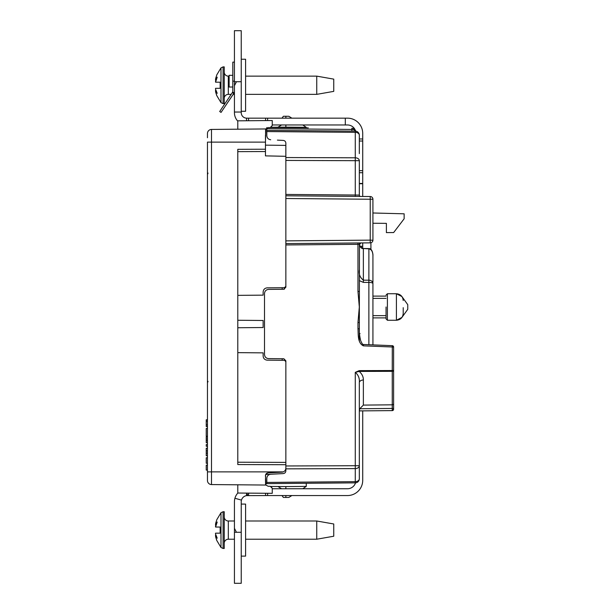 <?xml version="1.0" encoding="UTF-8"?>
<svg xmlns="http://www.w3.org/2000/svg" width="614" height="614" viewBox="0 0 614 614"><rect width="100%" height="100%" fill="white"/><g stroke="black" fill="none" stroke-linecap="round" stroke-linejoin="round"><path stroke-width="0.92" d="M207.455 436.27L206.235 436.247L206.235 428.465L207.455 428.449M207.455 470.109L206.235 470.094L206.235 465.151L207.455 465.128M207.455 463.301L206.235 463.278L206.235 457.768L207.455 457.745M207.455 455.78L206.235 455.749L206.235 448.251L207.455 448.228M207.455 446.263L206.235 446.24L206.235 444.582L207.455 444.567M207.455 442.732L206.235 442.709L206.235 436.968L207.455 436.945M207.455 426.569L206.235 426.546L206.235 419.799L207.455 419.776M206.235 450.86L207.455 450.845M206.235 453.147L207.455 453.163M206.235 439.01L207.455 438.987M206.235 440.668L207.455 440.691M206.235 424.888L207.455 424.865M206.235 421.189L207.455 421.204M285.855 118.164L285.855 116.261L283.353 116.284L282.003 118.164M291.865 495.552L288.849 497.432L285.855 497.455L283.353 497.432L282.003 495.552M237.795 320.262L263.137 320.485L263.137 327.523L237.795 327.746L237.795 295.365L263.137 295.142L263.137 291.934C263.391 289.486 264.741 288.127 267.182 287.851L284.512 287.697L285.855 286.339L284.397 287.697L284.397 289.179L284.397 287.697M207.455 137.736L207.455 133.514A4.083 4.083 0 0 1 211.5 129.431L265.824 128.955L268.149 127.605L270.229 127.589L272.255 125.548L272.255 120.528L237.795 120.828L237.795 129.201L211.5 129.431L211.5 142.118L207.455 142.118L207.455 480.486A4.083 4.083 0 0 0 211.5 484.569L237.795 484.799L237.795 493.034L272.255 493.334L272.255 488.314L270.229 486.273L268.149 486.257L265.908 485.045L211.5 484.569A4.083 4.083 0 0 1 207.455 480.486M285.855 116.261L288.849 116.284L291.865 118.164M237.795 327.746L237.795 352.643L263.137 352.858L263.137 356.074C263.391 358.522 264.741 359.881 267.182 360.157L284.512 360.311L285.855 361.669L285.855 360.786L285.855 465.972L355.276 465.719L355.276 372.353L359.205 370.626L359.205 371.416C362.037 373.949 363.427 376.812 363.365 380.005L363.365 405.102L392.254 404.818L392.254 371.324L359.205 371.416L355.276 372.353C358.392 374.977 359.743 378.424 359.32 382.699L359.32 465.719A4.083 2.886 180 0 1 355.276 468.605L285.855 468.858L285.855 465.972M207.455 133.514A4.083 4.083 0 0 1 211.5 129.431A4.083 4.083 0 0 0 207.455 133.514A4.083 4.083 0 0 1 211.5 129.431M237.795 129.201L265.824 128.955L265.455 142.118L211.5 142.118L211.5 471.882L207.455 471.882M237.795 121.142A12.242 12.242 0 0 1 234.433 112.723L234.433 112.04L241.241 112.04L241.241 112.723A5.442 5.442 0 0 0 246.544 118.164L345.306 118.164L345.306 124.964L272.255 124.964L272.255 125.548M282.164 360.288L282.164 358.729M282.164 289.278L282.164 287.72M281.573 124.964L277.958 127.213M302.771 124.964L306.263 127.321L285.855 127.144L285.855 124.964M285.855 497.455L285.855 495.552M285.855 488.752L285.855 486.572L306.263 486.395L302.771 488.752M277.958 486.503L281.573 488.752M237.795 352.643L237.795 464.545L285.855 464.714M285.855 360.786L283.837 358.745L268.548 358.614C266.1 358.338 264.757 356.98 264.504 354.531L264.504 293.484C264.757 291.036 266.1 289.678 268.548 289.401L283.837 289.263L285.855 287.229L285.855 195.789L370.227 196.526L370.227 199.243L285.855 198.506L285.855 156.309L265.455 155.879L265.455 149.217L237.795 149.317L237.795 295.365M237.795 462.219L285.855 462.396M272.255 488.314L271.027 486.441L285.855 486.572M265.455 151.543L237.795 151.643M211.5 484.569L211.5 471.882L283.254 471.882A4.083 4.083 0 0 1 281.995 472.151L268.034 472.88C266.438 473.125 265.578 474.031 265.455 475.597L265.908 485.045M285.855 127.144L271.311 127.267M283.254 471.882C284.896 471.145 285.763 469.871 285.855 468.075M265.455 149.217L265.455 142.118M281.995 472.151L268.034 472.88L265.962 474.016M306.263 127.321L306.263 127.842M306.263 483.279L306.263 486.395M265.455 145.142L285.825 145.395L285.855 156.309L285.855 143.139C285.71 141.558 284.85 140.652 283.277 140.422C284.85 140.652 285.71 141.558 285.855 143.139M228.961 100.665L234.057 93.121A2.717 2.717 180 0 1 234.433 92.668M234.433 62.129L232.806 62.129L232.806 81.171L234.433 81.171M219.697 111.495L221.048 112.408L219.697 111.495L221.048 112.408L219.697 111.495L232.706 92.046L234.095 92.983L221.048 112.408L233.504 93.934M232.706 92.046A2.042 2.042 180 0 0 232.806 91.432L232.806 81.171M234.433 91.432A3.676 3.676 180 0 1 234.095 92.983M233.804 93.489L232.453 92.576M220.986 102.638L223.082 103.62L223.082 66.888L220.986 67.87L220.986 102.638L216.727 95.531L215.683 92.131L216.727 95.323M316.74 76.136L333.747 79.129L333.747 91.371L316.74 94.364L316.74 76.136L245.592 76.136M229.129 76.136L228.316 76.136L228.316 94.364A4.083 4.083 0 0 0 224.233 98.447M228.316 76.136A4.083 4.083 0 0 1 224.233 72.053M223.082 66.888L224.233 66.888L224.233 103.62L223.082 103.62M216.727 75.177L215.683 78.377L216.727 75.177M215.491 90.488L215.921 90.411L215.491 89.068L217.226 93.336L215.491 90.488L215.683 92.131M215.491 81.439L215.921 80.096L215.491 80.02L217.226 77.172L215.552 82.192L220.15 82.192L220.15 88.316L215.552 88.316L215.491 89.068M215.683 78.377L215.491 80.02M220.15 82.192L220.15 88.316M220.986 547.488L223.082 548.471L223.082 511.738L220.986 512.721L220.986 547.488L216.727 540.381L215.683 536.981L216.727 540.174M316.74 520.994L333.747 523.98L333.747 536.229L316.74 539.222L316.74 520.994L245.592 520.994M234.433 520.994L228.316 520.994L228.316 539.222A4.083 4.083 0 0 0 224.233 543.298M228.316 520.994A4.083 4.083 0 0 1 224.233 516.911M223.082 511.738L224.233 511.738L224.233 548.471L223.082 548.471M216.727 520.035L215.683 523.228L216.727 520.035M215.491 535.339L215.921 535.262L215.491 533.919L217.226 538.186L215.491 535.339L215.683 536.981M215.491 526.29L215.921 524.947L215.491 524.87L217.226 522.023L215.552 527.042L220.15 527.042L220.15 533.167L215.552 533.167L215.491 533.919M215.683 523.228L215.491 524.87M220.15 527.042L220.15 533.167M241.241 59.236L245.592 59.236L245.592 111.272L241.241 111.272M241.241 504.086L245.592 504.086L245.592 556.123L241.241 556.123M372.928 282.148L372.928 255.178C372.667 251.379 371.324 249.269 368.876 248.839L363.381 248.501L368.891 248.593C372.997 248.409 373.082 256.667 372.928 255.163M368.876 344.715L368.876 282.417A4.083 1.113 0 0 1 372.928 283.53L372.928 344.884M359.32 270.053C358.66 274.113 360.004 277.482 363.365 280.161L363.365 248.747C361.385 248.532 360.08 247.143 359.451 244.579L359.32 340.87M285.855 243.597L285.855 240.872L370.227 240.135L370.227 242.86L285.855 243.597M285.855 194.423L355.276 195.029L355.276 160.684L285.855 160.431L285.855 157.545L355.276 157.798A4.083 2.886 0 0 1 359.32 160.684L359.32 195.083A1.358 1.358 0 0 0 360.671 196.442L360.671 196.442M285.855 470.869C285.71 472.442 284.85 473.348 283.277 473.586L265.685 474.507L283.277 473.586C284.85 473.348 285.71 472.442 285.855 470.869L285.855 468.858M372.928 290.376L372.928 286.523M277.398 140.115L283.277 140.422M266.814 135.794A4.083 4.083 0 0 1 266.814 135.686L266.814 127.543M266.814 135.686C267.044 138.05 268.333 139.409 270.682 139.762A4.083 4.083 0 0 1 270.567 139.754M270.567 474.254A4.083 4.083 0 0 1 270.682 474.246C268.333 474.599 267.044 475.957 266.814 478.321A4.083 4.083 0 0 1 266.814 478.206M307.714 483.272L355.276 482.857L266.814 483.625L266.814 478.321M266.814 130.375L355.276 131.143L266.814 130.375M392.246 410.612L392.246 408.433L393.605 408.433L393.605 370.526L393.605 409.246L392.254 410.612L359.32 410.896M357.97 328.774C358.415 334.446 357.402 342.865 363.365 345.851L393.605 347.04L393.605 370.526A1.358 0.791 180 0 1 392.254 371.324L392.3 345.682L363.411 344.492C362.851 344.876 361.922 343.548 360.625 340.517C359.543 335.681 359.113 331.767 359.32 328.774L357.97 328.774L357.97 322.55L359.32 307L357.97 291.45L357.97 244.326L285.855 244.955M372.928 283.53A4.083 3.346 180 0 0 368.876 280.191L368.876 282.417L363.365 282.386L359.32 280.629M372.921 199.136L372.928 240.135A2.725 2.725 0 0 1 370.227 242.86L370.342 242.852M393.605 403.613A1.358 1.205 180 0 1 392.254 404.818L392.246 408.433L359.743 408.755L359.32 410.751M372.928 223.243L386.398 223.366L386.398 232.614L393.651 232.552L404.142 218.776L404.142 213.81L372.928 212.989M266.814 483.625L355.276 482.857L355.276 465.719L359.32 465.719L359.32 478.774A4.083 2.886 180 0 1 355.276 481.66L266.814 482.427M270.682 127.535L308.305 127.858M297.329 483.356L265.593 483.64M359.32 160.684L355.276 160.684L355.276 131.143A4.083 4.083 0 0 1 359.32 135.226L359.32 153.607M266.814 131.565L355.276 132.34A4.083 2.886 0 0 1 359.32 135.226A4.083 4.083 0 0 0 355.276 131.143A4.083 4.083 0 0 1 359.32 135.226L359.32 145.549M359.32 468.451L359.32 478.774A4.083 4.083 0 0 1 355.276 482.857M359.743 408.755L363.365 405.102M359.32 382.699A4.083 2.694 180 0 1 363.365 380.005M359.32 291.45L357.97 291.45M393.605 409.246A1.358 1.358 0 0 1 392.254 410.612A1.358 1.358 0 0 0 393.605 409.246M363.365 345.851L363.411 344.492M359.32 322.55L357.97 322.55M363.381 248.501C361.93 248.77 360.625 247.465 359.466 244.579L360.825 242.944L359.451 244.587M359.32 244.303A1.358 1.358 0 0 1 360.671 242.944A1.358 1.358 0 0 0 359.32 244.303L357.97 244.326L357.97 242.967M359.32 195.083L355.276 195.029L355.276 196.396M351.876 128.242A4.083 4.083 0 0 1 355.759 131.173A4.083 4.083 0 0 0 351.876 128.242L351.876 129.439L266.814 128.694M355.575 131.158A4.083 2.886 180 0 0 351.876 129.439L351.876 131.112M370.227 196.526A2.725 2.725 0 0 1 372.928 199.243L372.928 199.243A2.725 2.725 0 0 0 370.227 196.526L370.342 196.526M372.921 240.251L370.227 240.135L370.227 199.243L372.928 199.243M359.32 138.979L362.721 138.979L362.721 141.02L359.32 141.02L362.721 141.02L362.721 172.718L359.32 172.718M234.433 532.284L234.433 583.3L241.241 583.3L241.241 532.284L234.433 532.284L234.433 501.807A13.063 13.063 0 0 1 237.825 493.034M229.129 75.322L232.806 75.322L229.129 75.322L229.129 87.027L232.806 87.027M362.721 170.677L359.32 170.677L362.721 170.677L362.721 141.02M355.529 482.842A8.435 8.435 0 0 1 347.486 488.752L272.255 488.752M267.627 493.295L267.627 495.552L347.486 495.552A15.235 15.235 0 0 0 362.721 480.317L362.721 410.866M345.306 124.964L347.486 124.964A8.435 8.435 0 0 1 355.222 130.038M362.721 172.718L362.721 183.463L359.32 183.463M362.721 183.463L362.721 196.457M359.32 183.747L362.721 183.747M361.362 246.222L361.362 247.764L361.362 246.222L362.721 246.222L362.721 248.424M362.721 247.879L361.516 247.879M362.721 242.921L362.721 246.222M267.627 495.552L246.544 495.621L247.496 495.552L247.496 494.193M345.306 118.164L347.486 118.164A15.235 15.235 0 0 1 362.721 133.399L362.721 138.979M241.241 532.284L241.241 501.807A6.255 6.255 0 0 1 246.544 495.621L246.544 493.111M265.586 495.552L265.586 493.28M248.586 493.126L248.586 495.552M267.627 118.164L267.627 120.567M241.471 500.111L234.924 498.269M265.586 484.385L265.455 478.636M265.586 474.752L265.586 478.636M265.586 120.582L265.586 118.164L248.586 118.164L248.586 120.735M246.544 118.164L246.544 120.751M234.433 112.04L234.433 81.716L241.241 81.716L241.241 112.04M234.433 30.7L241.241 30.7L234.433 30.7L234.433 81.716M265.455 135.08L265.455 139.447M234.433 528.301L236.467 532.284M241.241 30.7L241.241 81.716L236.467 81.716L234.433 85.707M265.586 135.08L265.586 129.477M386.045 307L386.045 318.904L386.045 307M403.214 307.675L403.214 313.462C402.807 317.591 400.535 319.856 396.414 320.262L387.403 320.262L387.403 293.738L386.045 295.096M403.214 300.538C402.807 296.416 400.535 294.144 396.414 293.738L401.924 296.562L407.765 304.682L407.765 309.303L401.932 317.43L396.414 320.262L396.414 293.738L387.403 293.738M363.365 282.386L363.365 280.161L368.876 280.191L368.891 248.593M359.205 370.626L393.605 370.526M370.917 249.445L370.917 242.76M208.054 173.079L207.455 174.522M208.054 381.363L207.455 382.806M316.74 94.364L245.592 94.364M234.433 94.364L233.213 94.364M231.248 94.364L228.316 94.364M220.986 67.87L216.727 74.977M316.74 539.222L245.592 539.222M234.433 539.222L228.316 539.222M220.986 512.721L216.727 519.828M393.605 347.04A1.358 1.358 0 0 0 392.315 345.682M360.019 333.525L359.52 334.185M387.403 320.262L386.045 318.904M372.928 298.366L386.045 298.366M372.928 315.642L386.045 315.642M372.928 296.117L386.045 296.117M372.928 317.883L386.045 317.883"/></g></svg>
